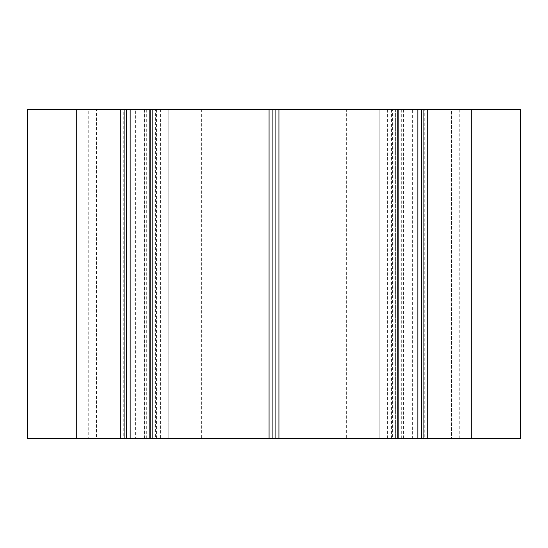 <?xml version="1.0" encoding="UTF-8"?>
<svg xmlns="http://www.w3.org/2000/svg" width="548" height="548" viewBox="0 0 548 548"><rect width="100%" height="100%" fill="white"/><g stroke="black" fill="none" stroke-linecap="round" stroke-linejoin="round"><path stroke-width="0.41" stroke-dasharray="2.74 2.06" d="M459.772 109.6L451.552 109.6L451.552 438.4L459.772 438.4L459.772 109.6L471.28 109.6L471.28 438.4L504.16 438.4L495.94 438.4L495.94 109.6L471.28 109.6L471.28 438.4L495.94 438.4L471.28 438.4L471.28 109.6L520.6 109.6M27.4 109.6L88.228 109.6L88.228 438.4L52.06 438.4L76.72 438.4L76.72 109.6L52.06 109.6L52.06 438.4L43.84 438.4L76.72 438.4L76.72 109.6L76.72 438.4M27.4 438.4L52.06 438.4M201.664 109.6L346.336 109.6L346.336 438.4L201.664 438.4L201.664 109.6L168.784 109.6L168.784 438.4L201.664 438.4M346.336 438.4L379.216 438.4L379.216 109.6L346.336 109.6M495.94 109.6L504.16 109.6L504.16 438.4L504.16 109.6L471.28 109.6M424.748 109.6L451.552 109.6L451.552 438.4L424.748 438.4L424.748 109.6L412.61 109.6L412.61 438.4L379.216 438.4L379.216 109.6L412.61 109.6M392.368 438.4L395.656 438.4L395.656 109.6L391.546 109.6L392.368 109.6L392.368 438.4L403.876 438.4L395.656 438.4L395.656 109.6L403.876 109.6L392.368 109.6M398.615 109.6L403.876 109.6L397.629 109.6L403.876 109.6L397.629 109.6L403.876 109.6L397.629 109.6L398.615 109.6L398.615 438.4L397.629 438.4L403.876 438.4L397.629 438.4L403.876 438.4L397.629 438.4L403.876 438.4L397.629 438.4L398.615 438.4L398.615 109.6M160.564 109.6L168.784 109.6L168.784 438.4L135.39 438.4L135.39 109.6L160.564 109.6L160.564 438.4M155.632 109.6L152.344 109.6L152.344 438.4L144.124 438.4L150.371 438.4L144.124 438.4L150.371 438.4L144.124 438.4L150.371 438.4L144.124 438.4L144.124 109.6L152.344 109.6L152.344 438.4L156.454 438.4L155.632 438.4L155.632 109.6L144.124 109.6L150.371 109.6L144.124 109.6L150.371 109.6L144.124 109.6L150.371 109.6L144.124 109.6L144.124 438.4L155.632 438.4M149.385 109.6L150.371 109.6L149.385 109.6L149.385 438.4L149.385 109.6M135.39 109.6L123.252 109.6L123.252 438.4L96.448 438.4L96.448 109.6L123.252 109.6M88.228 438.4L96.448 438.4L96.448 109.6L88.228 109.6M52.06 109.6L43.84 109.6L43.84 438.4L43.84 109.6L76.72 109.6M123.252 438.4L135.39 438.4M412.61 438.4L424.748 438.4M471.28 438.4L459.772 438.4M495.94 438.4L520.6 438.4M403.876 109.6L403.876 438.4M144.124 438.4L144.124 109.6M401.28 438.4L401.28 109.6M146.72 109.6L146.72 438.4M403.328 438.4L403.328 109.6M144.672 109.6L144.672 438.4M403.814 438.4L403.814 109.6M144.186 109.6L144.186 438.4M387.436 109.6L387.436 438.4M419.974 109.6L419.974 438.4M128.027 438.4L128.027 109.6M397.629 109.6L397.629 438.4L397.629 109.6M150.371 109.6L150.371 438.4L150.371 109.6M391.546 109.6L391.546 438.4M156.454 109.6L156.454 438.4"/><path stroke-width="0.82" d="M27.4 438.4L27.4 109.6L76.72 109.6L76.72 438.4L27.4 438.4L27.4 109.6M124.122 109.6L126.314 109.6L126.314 438.4L124.122 438.4L124.122 109.6L76.72 109.6M272.904 109.6L275.096 109.6L275.096 438.4L272.904 438.4L272.904 109.6L126.314 109.6M421.686 109.6L423.878 109.6L423.878 438.4L421.686 438.4L421.686 109.6L275.096 109.6M423.878 438.4L520.6 438.4L520.6 109.6L423.878 109.6M126.314 438.4L272.904 438.4M76.72 438.4L124.122 438.4M275.096 438.4L421.686 438.4M120.286 438.4L120.286 109.6M130.15 109.6L130.15 438.4M269.068 438.4L269.068 109.6M278.932 109.6L278.932 438.4M417.85 438.4L417.85 109.6M427.714 109.6L427.714 438.4M520.6 438.4L520.6 109.6M471.28 438.4L471.28 109.6"/></g></svg>

